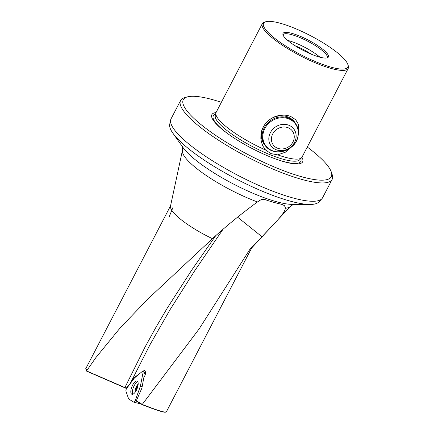 <?xml version="1.0" encoding="UTF-8"?>
<svg xmlns="http://www.w3.org/2000/svg" width="434" height="434" viewBox="0 0 434 434"><rect width="100%" height="100%" fill="white"/><g stroke="black" fill="none" stroke-linecap="round" stroke-linejoin="round"><path stroke-width="0.65" d="M136.737 388.473A1.21 0.472 -68.1 0 0 136.753 388.468A1.21 0.472 -68.1 0 0 137.388 387.741A1.21 0.472 -68.1 0 0 137.67 386.607L137.958 385.81A3.792 1.486 111.9 0 0 136.309 389.13L136.737 388.473L137.117 388.625M136.618 389.591L136.694 389.618A1.21 0.472 -68.1 0 0 136.618 389.591A1.21 0.472 -68.1 0 0 136.46 389.591A1.21 0.472 -68.1 0 0 136.444 389.596L136.309 389.13A3.792 1.486 111.9 0 0 136.086 390.806M138.18 384.123A5.192 2.034 -68.1 0 0 137.67 384.622A5.192 2.034 -68.1 0 0 135.061 391.137A5.192 2.034 -68.1 0 0 135.142 392.255M135.847 391.213A3.792 1.486 111.9 0 1 138.055 385.294M285.317 208.239C285.073 213.647 272.585 225.029 262.022 236.774L250.049 249.094A45.706 10.28 -152.5 0 0 251.432 248.226L290.238 206.476A60.874 13.693 -152.5 0 1 285.317 208.239L285.241 207.132L284.324 205.537L281.872 204.419L277.809 203.372A64.14 14.431 27.5 0 1 264.111 199.287L261.409 199.461L257.46 201.951A60.874 13.693 -152.5 0 1 184.748 156.81A60.874 13.693 -152.5 0 1 182.448 150.365L170.508 206.096A45.706 10.28 27.5 0 0 172.233 210.94A45.706 10.28 27.5 0 0 212.427 238.673L148.113 298.798L120.272 327.773L95.865 357.638L86.556 370.934L125.459 387.812C127.384 386.83 129.088 385.17 130.574 382.821L134.372 377.466L139.254 373.962M173.144 206.985L169.211 216.745M170.573 205.776L85.84 368.547L86.426 369.497L86.556 370.934M215.877 113.052L215.275 115.851A47.669 10.725 -152.5 0 0 270.246 154.792A47.669 10.725 -152.5 0 0 299.682 159.788L301.63 157.694A48.429 10.893 -152.5 0 0 302.021 157.141L348.214 68.409A48.429 10.893 27.5 0 1 317.916 63.885A48.429 10.893 27.5 0 1 263.894 29.452A48.429 10.893 -152.5 0 1 262.293 23.68L216.105 112.411A48.429 10.893 27.5 0 0 215.877 113.052A48.429 10.893 27.5 0 0 217.705 118.184A48.429 10.893 -152.5 0 0 265.505 149.98L262.858 146.003L261.485 142.309L260.85 138.5L260.921 134.502L261.729 130.585L263.194 126.999L265.288 123.744L268.038 120.826L271.293 118.439L274.825 116.686L278.726 115.52L282.859 115.037L286.923 115.319L290.601 116.35L295.652 119.686L298.581 124.574L297.968 136.526M262.293 23.68A48.429 10.893 -152.5 0 1 264.615 22.053L265.858 21.7A47.469 10.676 -152.5 0 1 293.276 27.733A47.469 10.676 27.5 0 1 347.791 64.351L348.214 65.572A48.429 10.893 27.5 0 1 348.214 68.409M301.928 157.298A51.152 11.506 27.5 0 1 275.715 159.012A51.152 11.506 27.5 0 1 270.637 157.07A51.152 11.506 -152.5 0 1 229.657 135.039A51.152 11.506 -152.5 0 1 216.023 112.58M301.63 157.694A48.429 10.893 -152.5 0 1 277.668 154.862L271.038 153.625L265.505 149.98M265.245 145.558A18.836 16.801 -35.4 0 1 264.143 144.186A18.836 16.801 -35.4 0 1 266.151 122.855A18.836 16.801 -35.4 0 1 287.981 117.006A18.836 16.801 144.6 0 1 294.865 122.383A18.836 16.801 144.6 0 1 295.793 123.874M311.297 54.19A21.526 4.845 -152.5 0 0 295.554 45.939A21.526 4.845 27.5 0 0 295.115 45.765M287.693 40.405A24.89 5.599 -152.5 0 1 295.549 43.026A24.89 5.599 27.5 0 1 319.945 57.196M265.858 21.7A47.469 10.676 -152.5 0 0 274.934 38.452A47.469 10.676 -152.5 0 0 318.095 62.697A47.469 10.676 27.5 0 0 347.791 64.351M299.004 35.8A25.563 5.75 27.5 0 0 282.859 34.194A25.563 5.75 27.5 0 0 312.366 54.63A25.563 5.75 27.5 0 0 327.8 57.592A25.563 5.75 27.5 0 0 321.448 48.239A25.563 5.75 27.5 0 0 299.004 35.8M283.011 34.904A24.89 5.599 -152.5 0 1 283.087 34.731A24.89 5.599 -152.5 0 1 298.657 37.053A24.89 5.599 27.5 0 1 327.236 57.711A24.89 5.599 27.5 0 1 327.138 57.874M321.892 198.734A85.427 19.215 27.5 0 1 269.145 189.772A85.427 19.215 27.5 0 1 173.86 129.039A85.427 19.215 -152.5 0 1 170.633 119.99L169.716 124.276A84.261 18.955 27.5 0 0 172.851 133.13A84.261 18.955 27.5 0 0 172.9 133.2A84.261 18.955 -152.5 0 0 236.188 178.922A84.261 18.955 -152.5 0 0 309.86 204.452A84.261 18.955 -152.5 0 0 318.914 201.94L321.892 198.734A85.427 19.215 27.5 0 0 322.587 197.752L332.129 179.421A85.427 19.215 -152.5 0 1 278.688 171.441A85.427 19.215 27.5 0 1 180.582 100.531A85.427 19.215 27.5 0 1 184.678 97.661L187.276 96.918A83.409 18.765 -152.5 0 1 221.362 102.316M170.633 119.99A85.427 19.215 -152.5 0 1 171.039 118.862L180.582 100.531M307.277 147.045A83.409 18.765 -152.5 0 1 331.25 171.864L332.135 174.419A85.427 19.215 -152.5 0 1 332.129 179.421M331.25 171.864A83.409 18.765 -152.5 0 1 279.067 168.951A83.409 18.765 -152.5 0 1 203.226 126.348A83.409 18.765 -152.5 0 1 187.276 96.918M250.049 249.094L199.195 328.815L142.298 404.407L136.298 400.81L141.902 388.088L143.86 377.477L144.56 376.278C145.759 373.94 145.857 372.101 144.853 370.766L144.343 370.419L141.256 372.301M142.455 404.206L142.569 404.857M251.66 247.988L166.298 411.958L164.79 412.267L159.424 410.938L142.249 404.493C158.703 410.911 166.694 413.271 166.222 411.568M257.46 201.951C241.326 213.767 226.315 226.006 212.427 238.673M126.592 388.528L86.54 370.967M142.26 404.716L136.385 401.168L142.276 404.721C158.508 411.047 166.374 413.369 165.875 411.692M134.817 377.645L134.372 377.466M125.8 388.208L125.459 387.812L125.8 388.208M136.401 400.593L136.612 401.26M292.077 146.535L285.458 152.177L277.668 154.862M262.022 236.774L237.599 217.179M223.087 229.179L194.421 271.185L170.036 309.702L150.007 344.694L130.574 382.821M215.736 235.651L191.79 269.981L167.226 308.167L155.784 327.572L144.945 347.249L124.824 387.687M86.534 369.839L86.426 369.497L86.534 369.839M133.672 402.123A2.154 0.841 -68.1 0 0 133.764 402.166A2.154 0.841 -68.1 0 0 135.088 400.945A2.154 0.841 -68.1 0 0 135.386 400.262L140.377 386.222L143.019 372.773A2.154 0.841 -68.1 0 0 142.808 371.379A2.154 0.841 -68.1 0 0 142.157 371.558L134.486 377.922L126.82 388.191A2.154 0.841 -68.1 0 0 126.451 388.777A2.154 0.841 -68.1 0 0 125.963 391.267L128.648 398.938L133.672 402.123M137.811 381.768A6.998 2.74 -68.1 0 0 134.166 385.717A6.998 2.74 -68.1 0 0 132.799 394.267M136.352 390.307A7.085 2.778 111.9 0 1 131.92 394.294A7.085 2.778 111.9 0 1 132.647 385.083A7.085 2.778 111.9 0 1 137.198 381.144A7.085 2.778 111.9 0 1 136.352 390.307M142.238 387.052L140.377 386.222M182.448 150.365A60.874 13.693 -152.5 0 1 182.454 150.354L182.318 146.394M230.047 135.31A49.319 11.094 -152.5 0 1 215.622 114.24M309.86 204.452L292.212 204.381A67.145 15.103 -152.5 0 1 233.503 184.043A67.145 15.103 -152.5 0 1 183.072 147.603A67.145 15.103 -152.5 0 1 183.034 147.549A67.145 15.103 -152.5 0 1 182.991 147.495M300.805 158.584A49.319 11.094 -152.5 0 1 275.27 158.849M141.083 404.016L133.873 402.177M145.45 373.924L143.019 372.773M136.368 400.674L135.386 400.262M295.95 138.289A14.159 12.629 144.6 0 0 284.78 124.341A14.159 12.629 144.6 0 0 269.009 136.672A14.159 12.629 144.6 0 0 280.185 150.62A14.159 12.629 144.6 0 0 295.95 138.289M294.089 138.652A11.826 10.552 144.6 0 0 284.753 126.999A11.826 10.552 144.6 0 0 271.581 137.301A11.826 10.552 144.6 0 0 280.912 148.949A11.826 10.552 144.6 0 0 294.089 138.652M298.06 135.837A18.38 16.4 144.6 0 0 283.554 117.733A18.38 16.4 144.6 0 0 263.08 133.737A18.38 16.4 144.6 0 0 277.586 151.84A18.38 16.4 144.6 0 0 298.06 135.837M295.5 123.446A18.738 16.72 144.6 0 0 276.664 117.674A18.738 16.72 144.6 0 0 262.386 133.222A18.738 16.72 144.6 0 0 264.935 145.14C273.008 157.889 296.297 151.043 298.142 135.674C298.88 131.155 297.995 127.081 295.5 123.446L293.813 121.07M135.061 391.137L135.023 392.141M183.034 147.549L172.851 133.13M290.238 206.476L293.568 204.305M85.84 368.547C85.579 368.678 85.791 369.095 86.485 369.806M86.393 369.616L86.523 371.054M125.61 388.115L86.567 371.113M141.11 404.032L133.764 402.166M145.547 372.931L142.808 371.379M263.254 142.764L264.935 145.14"/></g></svg>
